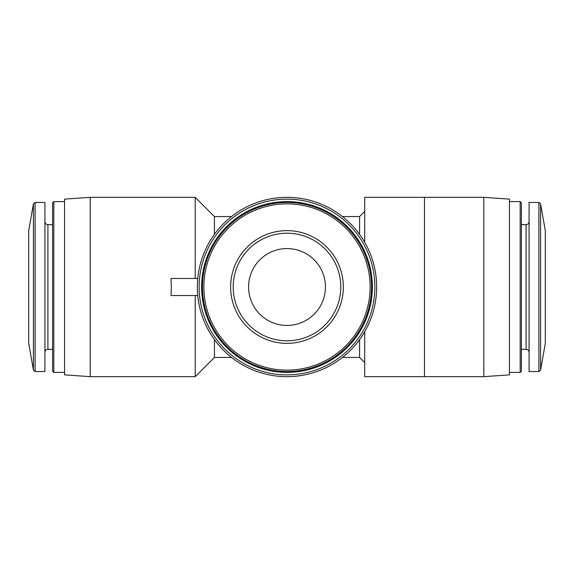 <?xml version="1.0" encoding="UTF-8"?>
<svg xmlns="http://www.w3.org/2000/svg" width="574" height="574" viewBox="0 0 574 574"><rect width="100%" height="100%" fill="white"/><g stroke="black" fill="none" stroke-linecap="round" stroke-linejoin="round"><path stroke-width="0.86" d="M342.463 216.556L359.582 216.556L359.582 234.364M424.473 376.659L424.473 197.341L483.817 197.341L483.817 376.659L364.705 376.659L364.705 331.729M359.582 339.636L359.582 357.444L364.705 362.567M197.341 287A89.659 89.659 0 0 0 331.829 364.648A89.659 89.659 0 0 0 331.829 209.352A89.659 89.659 0 0 0 197.341 287M231.537 216.556L214.418 216.556L214.418 234.364M214.418 339.636L214.418 357.444L231.537 357.444M197.75 278.462L170.966 278.462L171.368 287L170.966 295.538L197.75 295.538M90.183 376.659L64.561 374.865L64.561 199.135L90.183 197.341L90.183 376.659L195.21 376.659L195.21 295.538M90.183 197.341L195.21 197.341L195.21 278.462M545.3 287L545.3 343.36L540.579 370.122L540.579 203.878L545.3 230.64L545.3 287M538.9 371.536L538.9 202.464L529.077 202.464L529.077 371.536L538.9 371.536L540.579 370.122M521.393 287L521.393 371.184L520.18 372.39L520.18 201.61L521.393 202.816L521.393 287M483.817 197.341L509.439 199.135L509.439 374.865L483.817 376.659M230.64 287A56.36 56.36 0 0 0 315.176 335.804A56.36 56.36 0 0 0 315.176 238.196A56.36 56.36 0 0 0 230.64 287M202.464 287A84.536 84.536 0 0 0 329.268 360.207A84.536 84.536 0 0 0 329.268 213.793A84.536 84.536 0 0 0 202.464 287M201.61 287A85.39 85.39 0 0 0 329.691 360.946A85.39 85.39 0 0 0 329.691 213.054A85.39 85.39 0 0 0 201.61 287M199.135 287A87.865 87.865 0 0 0 330.933 363.098A87.865 87.865 0 0 0 330.933 210.902A87.865 87.865 0 0 0 199.135 287M33.421 370.122L33.421 203.878L28.7 230.64L28.7 343.36L33.421 370.122L35.1 371.536L44.923 371.536L44.923 202.464L35.1 202.464L35.1 371.536M53.82 372.39L53.82 201.61L52.607 202.816L52.607 371.184L53.82 372.39L64.561 372.39M424.473 197.341L364.705 197.341L364.705 242.271M248.578 287A38.422 38.422 0 0 0 306.215 320.278A38.422 38.422 0 0 0 306.215 253.722A38.422 38.422 0 0 0 248.578 287M233.202 287A53.798 53.798 0 0 0 313.899 333.587A53.798 53.798 0 0 0 313.899 240.413A53.798 53.798 0 0 0 233.202 287A53.798 53.798 0 0 0 313.899 333.587A53.798 53.798 0 0 0 313.899 240.413A53.798 53.798 0 0 0 233.202 287M521.393 224.664L526.085 224.664L526.085 349.336C527.886 349.494 528.884 350.492 529.077 352.321M203.878 287A83.122 83.122 0 0 0 328.565 358.987A83.122 83.122 0 0 0 328.565 215.013A83.122 83.122 0 0 0 203.878 287M44.923 221.679C45.116 223.508 46.114 224.506 47.915 224.664L47.915 349.336C46.114 349.494 45.116 350.492 44.923 352.321M359.582 216.556L364.705 211.433M342.463 357.444L359.582 357.444M214.418 216.556L195.21 197.341M214.418 357.444L195.21 376.659M538.9 202.464L540.579 203.878M526.085 224.664C527.886 224.506 528.884 223.508 529.077 221.679M521.393 349.336L526.085 349.336M509.439 372.39L520.18 372.39M509.439 201.61L520.18 201.61M33.421 203.878L35.1 202.464M47.915 349.336L52.607 349.336M47.915 224.664L52.607 224.664M53.82 201.61L64.561 201.61"/></g></svg>
